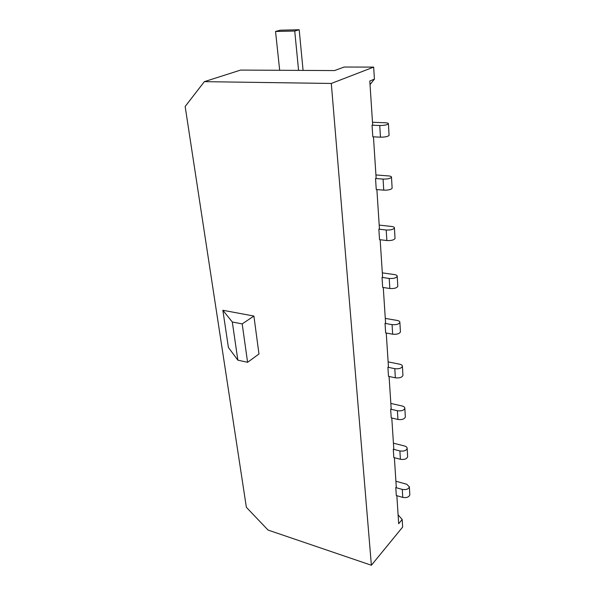 <?xml version="1.0" encoding="UTF-8"?>
<svg xmlns="http://www.w3.org/2000/svg" width="595" height="595" viewBox="0 0 595 595"><rect width="100%" height="100%" fill="white"/><g stroke="black" fill="none" stroke-linecap="round" stroke-linejoin="round"><path stroke-width="0.89" d="M370.038 84.602L374.419 79.135L369.8 81.017L372.663 124.89L372.039 125.195L372.805 136.798L380.465 137.177L379.744 125.515L372.039 125.195M373.444 136.828L376.137 178.15L375.534 178.5L376.256 189.522L383.745 190.162L383.061 179.088L375.534 178.5M376.88 189.574L379.439 228.785L378.859 229.179L379.543 239.666L386.862 240.536L386.207 230.005L378.859 229.179M380.153 239.74L382.585 276.995L382.02 277.419L382.674 287.415L389.829 288.493L389.212 278.46L382.02 277.419M383.269 287.504L385.582 322.936L385.032 323.397L385.657 332.925L392.655 334.197L392.068 324.625L385.032 323.397M386.244 333.036L388.446 366.773L387.903 367.264L388.505 376.367L395.355 377.803L394.79 368.669L387.903 367.264M389.078 376.486L391.175 408.646L390.655 409.167L391.22 417.861L397.936 419.46L397.393 410.728L390.655 409.167M391.785 417.995L393.786 448.69L393.28 449.232L393.823 457.548L400.398 459.281L399.885 450.936L393.28 449.232M394.373 457.696L396.285 487.007L395.787 487.573L396.315 495.538L402.763 497.398L402.265 489.41L395.787 487.573M396.85 495.695L398.68 523.719L402.175 519.502L402.651 527.044L371.384 565.25L268.055 530.063L246.375 507.312L185.157 106.468L204.36 81.656L240.603 70.084L334.546 70.567L344.185 67.027L373.66 67.101L331.303 83.456L204.36 81.656M371.384 565.25L331.303 83.456M253.901 316.057L258.974 354.003L247.587 362.31L237.851 360.154L228.413 347.48L222.857 310.27L253.901 316.057L242.195 323.903L232.303 321.992L222.857 310.27M374.419 79.135L373.66 67.101M237.851 360.154L232.303 321.992M247.587 362.31L242.195 323.903M398.1 514.824L402.175 519.502M409.806 494.378L409.836 494.839C408.944 497.167 406.586 498.022 402.763 497.398M395.906 481.229L406.735 484.248L409.375 486.859C408.475 489.172 406.11 490.02 402.265 489.41M407.612 456.343L407.642 456.781C406.72 459.02 404.31 459.853 400.398 459.281M393.429 443.171L404.474 445.975C406.273 446.488 407.166 447.314 407.159 448.452C406.229 450.66 403.804 451.493 399.885 450.936M405.321 416.612L405.344 417.028C404.392 419.155 401.923 419.966 397.936 419.46M390.833 403.425L402.108 405.991C403.946 406.459 404.853 407.233 404.838 408.319C403.886 410.416 401.402 411.227 397.393 410.728M402.919 375.058L402.941 375.452C401.96 377.461 399.431 378.249 395.355 377.803M388.126 361.879L399.632 364.177C401.506 364.601 402.436 365.323 402.413 366.334C401.432 368.32 398.888 369.101 394.79 368.669M400.405 331.564L400.428 331.936C399.416 333.81 396.828 334.568 392.655 334.197M385.285 318.399L397.044 320.415C398.955 320.787 399.907 321.441 399.877 322.386C398.858 324.238 396.255 324.982 392.068 324.625M397.78 285.994L397.795 286.329C396.746 288.062 394.091 288.783 389.829 288.493M382.317 272.86L394.329 274.555C396.285 274.868 397.252 275.455 397.222 276.318C396.158 278.014 393.488 278.728 389.212 278.46M395.021 238.186L395.035 238.483C393.95 240.06 391.22 240.744 386.862 240.536M379.201 225.103L391.48 226.442C393.481 226.695 394.463 227.208 394.426 227.974C393.332 229.506 390.595 230.183 386.207 230.005M392.12 187.975L392.135 188.236C391.004 189.627 388.208 190.266 383.745 190.162M375.928 174.96L388.49 175.912C390.543 176.098 391.54 176.522 391.495 177.184C390.357 178.537 387.546 179.169 383.061 179.088M389.071 135.169L389.078 135.392C387.91 136.575 385.039 137.17 380.465 137.177M372.492 122.258L385.352 122.771C387.442 122.882 388.468 123.21 388.409 123.76C387.226 124.905 384.34 125.486 379.744 125.515M298.578 70.381L294.733 31.029L275.545 31.468L280.067 30.204L299.188 29.75L303.078 70.403M294.733 31.029L299.188 29.75M279.68 70.284L275.545 31.468M409.836 494.839L409.375 486.859M407.642 456.781L407.159 448.452M405.344 417.028L404.838 408.319M402.941 375.452L402.413 366.334M400.428 331.936L399.877 322.386M397.795 286.329L397.222 276.318M395.035 238.483L394.426 227.974M392.135 188.236L391.495 177.184M389.078 135.392L388.409 123.76"/></g></svg>
